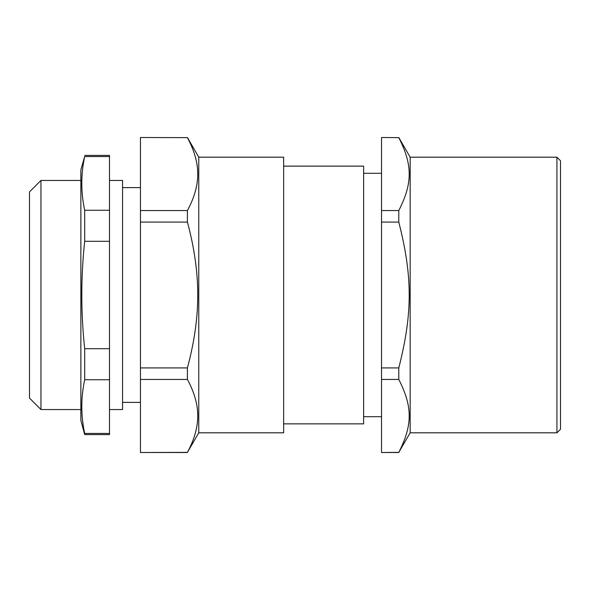 <?xml version="1.0" encoding="UTF-8"?>
<svg xmlns="http://www.w3.org/2000/svg" width="590" height="590" viewBox="0 0 590 590"><rect width="100%" height="100%" fill="white"/><g stroke="black" fill="none" stroke-linecap="round" stroke-linejoin="round"><path stroke-width="0.89" d="M84.695 434.601L80.86 420.287L80.86 169.714L84.695 156.556C80.837 174.448 80.837 192.347 84.695 210.246L84.695 241.31C80.837 277.101 80.837 312.899 84.695 348.69L84.695 379.753C80.837 397.653 80.837 415.552 84.695 433.444L84.695 434.601L109.497 434.601L109.497 379.753L84.695 379.753M84.695 155.399L109.497 155.399L109.497 379.753M84.695 433.444L109.497 433.444M109.497 241.31L84.695 241.31M84.695 210.246L109.497 210.246M84.695 348.69L109.497 348.69M109.497 156.556L84.695 156.556M109.497 409.549L122.565 409.549L122.565 180.452L109.497 180.452M283.65 423.863L363.624 423.863L363.624 166.137L283.65 166.137M560.5 295L560.5 160.768L556.923 157.183L556.923 432.817L560.5 429.232L560.5 295M556.923 157.183L410.161 157.183L410.161 432.817L556.923 432.817M398.788 137.64L381.524 137.5L398.788 137.64C412.69 164.934 412.69 183.261 398.788 210.564L398.788 222.076L381.524 222.076L381.524 210.564L398.788 210.564M410.161 432.817L398.788 452.36C412.69 425.066 412.69 406.739 398.788 379.436L398.788 367.924C412.69 313.327 412.69 276.673 398.788 222.076M398.788 452.5L381.524 452.5L398.788 452.36M398.788 379.436L381.524 379.436L381.524 367.924L398.788 367.924M381.524 452.36L381.524 379.436M381.524 367.924L381.524 222.076M381.524 210.564L381.524 137.64M198.771 432.817L283.65 432.817L283.65 157.183L198.771 157.183L198.771 432.817L187.406 452.36C194.353 439.462 197.798 427.308 197.739 415.898C197.798 404.489 194.353 392.335 187.406 379.436L187.406 367.924C194.353 342.126 197.798 317.818 197.739 295C197.798 272.182 194.353 247.874 187.406 222.076L187.406 210.564C194.353 197.665 197.798 185.511 197.739 174.102C197.798 162.692 194.353 150.538 187.406 137.64L140.464 137.5L187.406 137.64M29.5 191.905L29.5 398.095L40.953 409.549L40.953 180.452L29.5 191.905M187.406 452.5L140.464 452.5L187.406 452.36M187.406 379.436L140.464 379.436L140.464 367.924L187.406 367.924M140.464 452.36L140.464 379.436M187.406 222.076L140.464 222.076L140.464 210.564L187.406 210.564M140.464 367.924L140.464 222.076M140.464 210.564L140.464 137.64M410.161 157.183L398.788 137.5M381.524 173.298L363.624 173.298M381.524 416.702L363.624 416.702M198.771 157.183L187.406 137.5M80.86 180.452L40.953 180.452M80.86 409.549L40.953 409.549M140.464 187.613L122.565 187.613M140.464 402.387L122.565 402.387"/></g></svg>
